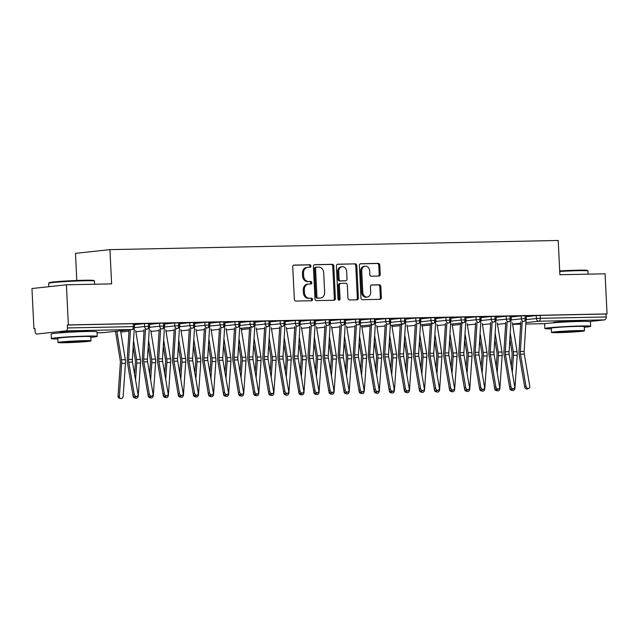 <?xml version="1.0" encoding="UTF-8"?>
<svg xmlns="http://www.w3.org/2000/svg" width="639" height="639" viewBox="0 0 639 639"><rect width="100%" height="100%" fill="white"/><g stroke="black" fill="none" stroke-linecap="round" stroke-linejoin="round"><path stroke-width="0.96" d="M310.961 266.008A1.262 1.03 83.8 0 0 309.867 264.77L294.148 265.089A1.805 1.478 83.8 0 0 292.758 266.918L294.339 299.284A1.805 1.478 83.8 0 0 295.913 301.049L311.624 300.729A1.262 1.03 83.8 0 0 311.505 298.213L309.468 298.253A5.767 4.729 83.8 0 1 304.452 292.598L304.324 289.898A5.767 4.729 83.8 0 1 308.437 284.067A5.767 4.729 83.8 0 1 308.773 284.051L310.81 284.012A1.262 1.03 83.8 0 0 310.682 281.487L308.653 281.535A5.767 4.729 83.8 0 1 303.637 275.872L303.501 273.18A5.767 4.729 83.8 0 1 307.615 267.35A5.767 4.729 83.8 0 1 307.958 267.326L309.987 267.286A1.262 1.03 83.8 0 0 310.961 266.008M309.324 267.302A1.262 1.03 83.8 0 0 308.821 264.881L293.692 265.193M310.961 300.745A1.262 1.03 83.8 0 0 310.458 298.325L309.468 298.253M310.147 284.02A1.262 1.03 83.8 0 0 309.635 281.607L308.653 281.535M553.789 322.759A14.314 0.583 -2.8 0 1 553.198 322.615A14.314 0.583 -2.8 0 1 560.85 321.721A14.314 0.583 -2.8 0 1 575.643 321.042A14.314 0.583 -2.8 0 1 581.802 321.217A14.314 0.583 -2.8 0 1 581.226 321.417M60.306 332.831A14.314 0.583 -2.8 0 1 59.723 332.695A14.314 0.583 -2.8 0 1 67.375 331.801A14.314 0.583 -2.8 0 1 82.159 331.114A14.314 0.583 -2.8 0 1 88.318 331.298A14.314 0.583 -2.8 0 1 87.743 331.489M378.855 276.048A1.805 1.478 83.8 0 0 380.245 274.219L379.798 265.145A1.805 1.478 83.8 0 0 378.232 263.372L360.779 263.731A1.805 1.478 83.8 0 0 359.39 265.56L360.971 297.918A1.805 1.478 83.8 0 0 362.537 299.691L379.989 299.332A1.805 1.478 83.8 0 0 381.387 297.502L380.844 286.536A1.805 1.478 83.8 0 0 379.278 284.77L371.81 284.922A1.805 1.478 83.8 0 0 370.42 286.751L370.684 292.191A4.816 3.954 83.8 0 1 367.249 297.063A4.816 3.954 83.8 0 1 362.776 292.35L361.73 271.048A4.816 3.954 83.8 0 1 365.173 266.175A4.816 3.954 83.8 0 1 369.646 270.888L369.821 274.435A1.805 1.478 83.8 0 0 371.387 276.2L378.855 276.048M102.528 332.695A2.756 1.574 -91.2 0 0 102.607 332.695L97.024 332.807L102.687 332.687L131.914 329.532L66.033 330.874L36.798 334.037A2.756 1.574 -91.2 0 1 36.719 334.037A2.756 1.574 -91.2 0 1 35.097 331.457L34.953 328.526L33.915 328.638L31.95 288.524L66.4 284.802L68.365 324.916L67.319 325.027L67.462 327.959L133.351 326.617L133.208 323.685L67.319 325.027M66.4 284.802L111.609 283.884L109.932 249.633L558.206 240.48L559.884 274.73L605.085 273.804L607.05 313.917L68.365 324.916M333.806 266.08A1.805 1.478 83.8 0 0 332.24 264.314L314.787 264.674A1.805 1.478 83.8 0 0 313.39 266.495L314.971 298.86A1.805 1.478 83.8 0 0 316.545 300.626L333.997 300.274A1.805 1.478 83.8 0 0 335.387 298.445L333.806 266.08L332.759 266.191A1.805 1.478 83.8 0 0 331.194 264.426L314.324 264.77M337.783 264.203L355.236 263.843A1.805 1.478 83.8 0 1 356.802 265.616L358.383 297.974A1.805 1.478 83.8 0 1 356.993 299.803L349.525 299.955A1.805 1.478 83.8 0 1 347.959 298.189L347.312 285.066A1.805 1.478 83.8 0 0 345.747 283.293L340.795 283.397A1.805 1.478 83.8 0 0 339.405 285.226L340.068 298.884A1.262 1.03 83.8 0 1 337.999 298.932L336.394 266.032A1.805 1.478 83.8 0 1 337.783 264.203L337.576 264.226M109.932 249.633L75.482 253.348L76.808 280.473M66.033 330.874A2.756 1.574 -91.2 0 0 67.462 327.959M607.05 313.917L606.004 314.029L606.147 316.96A2.756 1.574 88.8 0 1 604.718 319.875L589.645 321.505M34.961 328.614L33.915 328.638M134.47 324.492L135.436 324.356M135.444 324.476L134.462 324.38A5.503 3.139 88.8 0 1 134.47 325.299M606.004 314.029L540.123 315.378L540.267 318.31L606.147 316.96M526.177 319.628L536.441 318.526L536.297 315.594L526.248 316.68M536.297 315.594L540.123 315.378M133.208 323.685L134.39 323.717L134.533 326.649L133.351 326.617A2.756 1.574 -91.2 0 1 131.914 329.532A2.756 2.26 83.8 0 0 132.081 329.524A2.756 2.756 0 0 0 134.533 326.649M511.104 319.939L521.368 318.829L521.224 315.898L526.161 315.722L526.304 318.653L525.194 318.613A2.756 1.574 88.8 0 1 523.764 321.529L523.852 321.521C525.881 320.538 526.704 319.58 526.304 318.653M521.224 315.898L511.176 316.984M526.24 316.497L528.573 316.329L526.24 316.377A5.503 3.139 88.8 0 1 526.24 317.287M496.04 320.243L506.304 319.141L506.16 316.209L511.096 316.025L511.24 318.957L510.13 318.925A2.756 1.574 88.8 0 1 508.7 321.84L508.78 321.832C510.817 320.85 511.631 319.891 511.24 318.957M506.16 316.209L496.112 317.295M511.176 316.808L513.5 316.64L511.168 316.688A5.503 3.139 88.8 0 1 511.168 317.599M480.967 320.554L491.231 319.444L491.087 316.513L496.024 316.337L496.168 319.268L495.057 319.228A2.756 1.574 88.8 0 1 493.627 322.144L493.715 322.136C495.744 321.153 496.567 320.203 496.168 319.268M491.087 316.513L481.039 317.599M496.104 317.112L498.436 316.944L496.104 316.992A5.503 3.139 88.8 0 1 496.104 317.902M465.903 320.858L476.167 319.756L476.023 316.824L480.959 316.64L481.103 319.572L479.993 319.54A2.756 1.574 88.8 0 1 478.563 322.455L478.643 322.447C480.68 321.465 481.494 320.506 481.103 319.572M476.023 316.824L465.975 317.91M481.039 317.423L483.372 317.256L481.031 317.303A5.503 3.139 88.8 0 1 481.031 318.214M450.838 321.169L461.094 320.059L460.951 317.128L465.887 316.952L466.031 319.883L464.92 319.843A2.756 1.574 88.8 0 1 463.491 322.759L450.567 324.157L463.579 322.759C465.607 321.768 466.43 320.818 466.031 319.883M460.951 317.128L450.902 318.214M465.967 317.727L468.299 317.559L465.967 317.607A5.503 3.139 88.8 0 1 465.967 318.518M435.766 321.481L446.03 320.371L445.886 317.439L450.822 317.256L450.966 320.187L449.856 320.155A2.756 1.574 88.8 0 1 448.426 323.07L448.506 323.062C450.543 322.08 451.358 321.121 450.966 320.187M445.886 317.439L435.838 318.526M450.902 318.038L453.235 317.871L450.894 317.918A5.503 3.139 88.8 0 1 450.894 318.829M420.702 321.784L430.958 320.674L430.814 317.743L435.75 317.567L435.894 320.498L434.784 320.458A2.756 1.574 88.8 0 1 433.354 323.374L420.43 324.772L433.442 323.374C435.471 322.383 436.293 321.433 435.894 320.498M430.814 317.743L420.774 318.829M435.83 318.342L438.162 318.174L435.83 318.222A5.503 3.139 88.8 0 1 435.83 319.133M405.629 322.096L415.893 320.986L415.749 318.054L420.686 317.871L420.829 320.802L419.719 320.77A2.756 1.574 88.8 0 1 418.289 323.685L418.369 323.677C420.406 322.695 421.221 321.736 420.829 320.802M415.749 318.054L405.701 319.141M420.766 318.653L423.098 318.486L420.758 318.534A5.503 3.139 88.8 0 1 420.758 319.444M390.565 322.399L400.821 321.289L400.685 318.358L405.613 318.182L405.757 321.113L404.647 321.074A2.756 1.574 88.8 0 1 403.217 323.989L390.301 325.387L403.305 323.989C405.334 322.999 406.156 322.048 405.757 321.113M400.685 318.358L390.637 319.444M405.693 318.957L408.025 318.789L405.693 318.837A5.503 3.139 88.8 0 1 405.693 319.748M375.492 322.711L385.756 321.601L385.613 318.669L390.549 318.486L390.693 321.417L389.582 321.385A2.756 1.574 88.8 0 1 388.153 324.3L388.24 324.292C390.269 323.31 391.084 322.352 390.693 321.417M385.613 318.669L375.564 319.756M390.629 319.268L392.961 319.101L390.621 319.149A5.503 3.139 88.8 0 1 390.629 320.059M360.428 323.014L370.692 321.904L370.548 318.973L375.476 318.797L375.62 321.729L374.518 321.689A2.756 1.574 88.8 0 1 373.08 324.604L360.164 326.002L373.168 324.604C375.197 323.622 376.02 322.663 375.62 321.729M370.548 318.973L360.5 320.059M375.564 319.572L377.889 319.404L375.556 319.452A5.503 3.139 88.8 0 1 375.556 320.363M345.356 323.326L355.619 322.216L355.476 319.284L360.412 319.101L360.556 322.032L359.445 322A2.756 1.574 88.8 0 1 358.016 324.916L358.104 324.908C360.132 323.925 360.947 322.967 360.556 322.032M355.476 319.284L345.427 320.371M360.492 319.883L362.824 319.716L360.484 319.764A5.503 3.139 88.8 0 1 360.492 320.674M330.291 323.63L340.555 322.519L340.411 319.588L345.348 319.412L345.491 322.344L344.381 322.304A2.756 1.574 88.8 0 1 342.943 325.227L343.031 325.219C345.068 324.237 345.883 323.278 345.491 322.344M340.411 319.588L330.363 320.674M345.427 320.187L347.752 320.019L345.419 320.067A5.503 3.139 88.8 0 1 345.419 320.978M315.219 323.941L325.483 322.831L325.339 319.899L330.275 319.724L330.419 322.647L329.309 322.615A2.756 1.574 88.8 0 1 327.879 325.531L327.967 325.523C329.996 324.54 330.81 323.582 330.419 322.647M325.339 319.899L315.291 320.986M330.355 320.498L332.687 320.331L330.355 320.379A5.503 3.139 88.8 0 1 330.355 321.289M300.154 324.245L310.418 323.134L310.274 320.203L315.211 320.027L315.354 322.959L314.244 322.919A2.756 1.574 88.8 0 1 312.806 325.842L312.894 325.834C314.931 324.852 315.746 323.893 315.354 322.959M310.274 320.203L300.226 321.289M315.291 320.802L317.615 320.634L315.283 320.682A5.503 3.139 88.8 0 1 315.283 321.593M285.082 324.556L295.346 323.446L295.202 320.514L300.138 320.339L300.282 323.262L299.172 323.23A2.756 1.574 88.8 0 1 297.742 326.146L297.83 326.138C299.859 325.155 300.681 324.197 300.282 323.262M295.202 320.514L285.154 321.601M300.218 321.113L302.551 320.946L300.218 320.994A5.503 3.139 88.8 0 1 300.218 321.904M270.017 324.86L280.281 323.749L280.138 320.818L285.074 320.642L285.218 323.574L284.107 323.534A2.756 1.574 88.8 0 1 282.678 326.457L282.757 326.449C284.794 325.467 285.609 324.508 285.218 323.574M280.138 320.818L270.089 321.904M285.154 321.417L287.486 321.249L285.146 321.297A5.503 3.139 88.8 0 1 285.146 322.208M254.945 325.171L265.209 324.061L265.065 321.129L270.001 320.954L270.145 323.877L269.035 323.845A2.756 1.574 88.8 0 1 267.605 326.761L267.693 326.753C269.722 325.77 270.545 324.812 270.145 323.877M265.065 321.129L255.017 322.216M270.081 321.729L272.414 321.561L270.081 321.609A5.503 3.139 88.8 0 1 270.081 322.519M239.881 325.475L250.145 324.364L250.001 321.441L254.937 321.257L255.081 324.189L253.971 324.149A2.756 1.574 88.8 0 1 252.541 327.072L239.617 328.462M250.001 321.441L239.952 322.519M255.017 322.032L257.349 321.864L255.009 321.912A5.503 3.139 88.8 0 1 255.009 322.823M224.816 325.786L235.072 324.676L234.928 321.744L239.865 321.569L240.008 324.492L238.898 324.46A2.756 1.574 88.8 0 1 237.468 327.376L237.556 327.368C239.585 326.385 240.408 325.427 240.008 324.492M234.928 321.744L224.888 322.831M239.944 322.344L242.277 322.176L239.944 322.224A5.503 3.139 88.8 0 1 239.944 323.134M209.744 326.09L220.008 324.979L219.864 322.056L224.8 321.872L224.944 324.804L223.834 324.764A2.756 1.574 88.8 0 1 222.404 327.687L222.484 327.679C224.521 326.697 225.335 325.738 224.944 324.804M219.864 322.056L209.816 323.134M224.88 322.647L227.212 322.479L224.872 322.527A5.503 3.139 88.8 0 1 224.872 323.438M194.679 326.401L204.935 325.291L204.792 322.36L209.728 322.184L209.872 325.115L208.761 325.075A2.756 1.574 88.8 0 1 207.332 327.991L207.419 327.983C209.448 327 210.271 326.042 209.872 325.115M204.792 322.36L194.751 323.446M209.808 322.959L212.14 322.791L209.808 322.839A5.503 3.139 88.8 0 1 209.808 323.749M179.607 326.705L189.871 325.594L189.727 322.671L194.663 322.487L194.807 325.419L193.697 325.387A2.756 1.574 88.8 0 1 192.267 328.302L192.355 328.294C194.384 327.312 195.199 326.353 194.807 325.419M189.727 322.671L179.679 323.749M194.743 323.262L197.076 323.094L194.735 323.142A5.503 3.139 88.8 0 1 194.743 324.053M164.542 327.016L174.798 325.906L174.663 322.975L179.591 322.799L179.735 325.73L178.632 325.69A2.756 1.574 88.8 0 1 177.195 328.606L177.283 328.598C179.311 327.615 180.134 326.657 179.735 325.73M174.663 322.975L164.614 324.061M179.671 323.574L182.003 323.406L179.671 323.454A5.503 3.139 88.8 0 1 179.671 324.364M149.47 327.32L159.734 326.209L159.59 323.286L164.527 323.102L164.67 326.034L163.56 326.002A2.756 1.574 88.8 0 1 162.13 328.917L162.218 328.909C164.247 327.927 165.062 326.968 164.67 326.034M159.59 323.286L149.542 324.364M164.606 323.877L166.939 323.717L164.598 323.757A5.503 3.139 88.8 0 1 164.606 324.668M134.406 327.631L144.67 326.521L144.526 323.59L149.462 323.414L149.598 326.345L148.496 326.305A2.756 1.574 88.8 0 1 147.058 329.221L147.146 329.213C149.175 328.23 149.997 327.272 149.598 326.345M144.526 323.59L134.478 324.676M149.542 324.189L151.866 324.021L149.534 324.069A5.503 3.139 88.8 0 1 149.534 324.979M128.966 331.178L120.803 332.056L128.966 331.178M148.352 323.374L148.496 326.305L144.67 326.521A2.756 2.26 83.8 0 0 147.058 329.221A2.756 2.26 83.8 0 0 147.146 329.213M144.039 330.866L135.875 331.753L144.039 330.874M163.416 323.07L163.56 326.002L159.734 326.209A2.756 2.26 83.8 0 0 162.13 328.917A2.756 2.26 83.8 0 0 162.218 328.909M159.103 330.563L150.94 331.441L159.103 330.563M178.489 322.759L178.632 325.69L174.798 325.906A2.756 2.26 83.8 0 0 177.195 328.606A2.756 2.26 83.8 0 0 177.283 328.598M174.175 330.251L166.012 331.138L174.175 330.259M193.553 322.455L193.697 325.387L189.871 325.594A2.756 2.26 83.8 0 0 192.267 328.302A2.756 2.26 83.8 0 0 192.355 328.294M189.24 329.948L181.077 330.826L189.24 329.948M208.626 322.144L208.761 325.075L204.935 325.291A2.756 2.26 83.8 0 0 207.332 327.991A2.756 2.26 83.8 0 0 207.419 327.983M204.312 329.636L196.149 330.523L204.312 329.644M223.69 321.84L223.834 324.764L220.008 324.979A2.756 2.26 83.8 0 0 222.404 327.687A2.756 2.26 83.8 0 0 222.484 327.679M219.377 329.333L211.213 330.211L219.377 329.333M238.754 321.529L238.898 324.46L235.072 324.676A2.756 2.26 83.8 0 0 237.468 327.376A2.756 2.26 83.8 0 0 237.556 327.368M234.449 329.021L226.278 329.908L234.449 329.021M253.827 321.225L253.971 324.149L250.145 324.364A2.756 2.26 83.8 0 0 252.541 327.072A2.756 2.26 83.8 0 0 252.621 327.064L239.617 328.47M249.514 328.718L241.35 329.596L249.514 328.718M268.891 320.914L269.035 323.845L265.209 324.061A2.756 2.26 83.8 0 0 267.605 326.761A2.756 2.26 83.8 0 0 267.693 326.753M264.586 328.406L256.415 329.293L264.586 328.406M283.964 320.61L284.107 323.534L280.281 323.749A2.756 2.26 83.8 0 0 282.678 326.457A2.756 2.26 83.8 0 0 282.757 326.449M279.65 328.103L271.487 328.981L279.65 328.103M299.028 320.299L299.172 323.23L295.346 323.446A2.756 2.26 83.8 0 0 297.742 326.146A2.756 2.26 83.8 0 0 297.83 326.138M294.715 327.791L286.552 328.678L294.715 327.791M314.1 319.995L314.244 322.919L310.418 323.134A2.756 2.26 83.8 0 0 312.806 325.842A2.756 2.26 83.8 0 0 312.894 325.834M309.787 327.488L301.624 328.366L309.787 327.488M329.165 319.684L329.309 322.615L325.483 322.831A2.756 2.26 83.8 0 0 327.879 325.531A2.756 2.26 83.8 0 0 327.967 325.523M324.852 327.176L316.688 328.063L324.852 327.176M344.237 319.372L344.381 322.304L340.555 322.519A2.756 2.26 83.8 0 0 342.943 325.227A2.756 2.26 83.8 0 0 343.031 325.219M339.924 326.872L331.761 327.751L339.924 326.872M359.302 319.069L359.445 322L355.619 322.216A2.756 2.26 83.8 0 0 358.016 324.916A2.756 2.26 83.8 0 0 358.104 324.908M354.988 326.561L346.825 327.448L354.988 326.561M374.374 318.757L374.518 321.689L370.692 321.904A2.756 2.26 83.8 0 0 373.08 324.604A2.756 2.26 83.8 0 0 373.168 324.604M370.061 326.257L361.898 327.136L370.061 326.257M389.439 318.454L389.582 321.385L385.756 321.601A2.756 2.26 83.8 0 0 388.153 324.3A2.756 2.26 83.8 0 0 388.24 324.292M385.125 325.946L376.962 326.833L385.125 325.946M404.511 318.142L404.647 321.074L400.821 321.289A2.756 2.26 83.8 0 0 403.217 323.989A2.756 2.26 83.8 0 0 403.305 323.989M400.198 325.642L392.034 326.521L400.198 325.642M419.575 317.839L419.719 320.77L415.893 320.986A2.756 2.26 83.8 0 0 418.289 323.685A2.756 2.26 83.8 0 0 418.369 323.677M415.262 325.331L407.099 326.209L415.262 325.331M434.64 317.527L434.784 320.458L430.958 320.674A2.756 2.26 83.8 0 0 433.354 323.374A2.756 2.26 83.8 0 0 433.442 323.374M430.335 325.027L422.171 325.906L430.335 325.027M449.712 317.224L449.856 320.155L446.03 320.371A2.756 2.26 83.8 0 0 448.426 323.07A2.756 2.26 83.8 0 0 448.506 323.062M445.399 324.716L437.236 325.594L445.399 324.716M464.777 316.912L464.92 319.843L461.094 320.059A2.756 2.26 83.8 0 0 463.491 322.759A2.756 2.26 83.8 0 0 463.579 322.759M460.471 324.412L452.3 325.291L460.471 324.412M479.849 316.609L479.993 319.54L476.167 319.756A2.756 2.26 83.8 0 0 478.563 322.455A2.756 2.26 83.8 0 0 478.643 322.447M475.536 324.101L467.373 324.979L475.536 324.101M494.913 316.297L495.057 319.228L491.231 319.444A2.756 2.26 83.8 0 0 493.627 322.144A2.756 2.26 83.8 0 0 493.715 322.136M490.608 323.797L482.437 324.676L490.6 323.797M509.986 315.993L510.13 318.925L506.304 319.141A2.756 2.26 83.8 0 0 508.7 321.84A2.756 2.26 83.8 0 0 508.78 321.832M505.673 323.486L497.509 324.364L505.673 323.486M525.05 315.682L525.194 318.613L521.368 318.829A2.756 2.26 83.8 0 0 523.764 321.529A2.756 2.26 83.8 0 0 523.852 321.521M307.615 267.35L306.576 267.461A5.767 4.729 83.8 0 0 302.463 273.292L303.501 273.18M307.607 281.647A5.767 4.729 83.8 0 1 302.59 275.992L302.463 273.292M308.437 284.067L307.391 284.187A5.767 4.729 83.8 0 0 303.277 290.01L304.324 289.898M308.421 298.365A5.767 4.729 83.8 0 1 303.405 292.71L303.277 290.01M333.414 300.282A1.805 1.478 83.8 0 0 334.341 298.557L332.759 266.191M316.537 267.158A1.262 1.03 83.8 0 0 315.562 268.436L316.952 296.839A1.262 1.03 83.8 0 0 318.046 298.078L320.187 298.038A5.767 4.729 83.8 0 0 320.53 298.014A5.767 4.729 83.8 0 0 324.644 292.183L323.693 272.765A5.767 4.729 83.8 0 0 318.677 267.11L316.537 267.158M316.385 267.174L315.49 267.27A1.262 1.03 83.8 0 0 314.516 268.548L315.562 268.436M320.53 298.014L319.484 298.125A5.767 4.729 83.8 0 1 319.149 298.149L317 298.189A1.262 1.03 83.8 0 1 315.906 296.951L314.516 268.548M337.32 264.298L355.236 263.843M356.41 299.811A1.805 1.478 83.8 0 0 357.345 298.086L355.755 265.728A1.805 1.478 83.8 0 0 354.19 263.955M340.587 283.42L339.748 283.508A1.805 1.478 83.8 0 0 338.358 285.337L339.029 299.004L340.068 298.884M338.63 300.042A1.262 1.03 83.8 0 0 339.029 299.004M346.65 271.447A4.816 3.954 83.8 0 0 342.177 266.735A4.816 3.954 83.8 0 0 338.734 271.607L339.101 279.107A1.805 1.478 83.8 0 0 340.675 280.88L345.627 280.777A1.805 1.478 83.8 0 0 347.017 278.947L346.65 271.447M342.177 266.735L341.13 266.846A4.816 3.954 83.8 0 0 337.696 271.719L338.734 271.607M344.788 280.864A1.805 1.478 83.8 0 1 344.581 280.888L339.628 280.992A1.805 1.478 83.8 0 1 338.063 279.227L337.696 271.719M365.173 266.175L364.126 266.287A4.816 3.954 83.8 0 0 360.684 271.16L361.73 271.048M367.249 297.063L366.203 297.175A4.816 3.954 83.8 0 1 361.73 292.462L360.684 271.16M379.406 299.348A1.805 1.478 83.8 0 0 380.341 297.614L379.806 286.647A1.805 1.478 83.8 0 0 378.24 284.882L371.347 285.026M378.272 276.064A1.805 1.478 83.8 0 0 379.199 274.339L378.759 265.257A1.805 1.478 83.8 0 0 377.194 263.492L360.324 263.835M120.707 398.52L119.357 398.177A2.292 1.861 -75.7 0 1 118.039 395.996L119.389 396.34A2.292 1.861 104.3 0 0 120.707 398.52A2.292 1.861 104.3 0 0 123.159 396.26L125.452 363.327A9.178 5.24 -91.2 0 0 125.284 359.693L120.595 330.762M115.499 331.314L120.212 360.372A6.789 3.874 88.8 0 1 120.332 363.056L118.039 395.996M119.389 396.34L121.682 363.399A9.178 5.24 -91.2 0 0 121.522 359.773L116.881 331.162M134.214 394.247A2.292 1.821 64.2 0 0 137.089 396.276A2.292 1.821 64.2 0 0 137.976 394.167L132.505 362.073L128.743 362.153L134.214 394.247L132.904 394.878L127.433 362.784A9.178 5.24 88.8 0 1 127.249 359.15L129.054 329.852M137.089 396.276L135.787 396.907A2.292 1.821 -115.8 0 1 132.904 394.878M130.436 329.7L128.599 359.461A6.789 3.874 -91.2 0 0 128.743 362.153M134.31 327.879L132.369 359.39A6.789 3.874 -91.2 0 0 132.505 362.073M134.557 396.955A2.292 1.861 104.3 0 0 135.78 398.217L134.43 397.873A2.292 1.861 -75.7 0 1 133.112 395.685L133.184 395.701M135.78 398.217A2.292 1.861 104.3 0 0 138.232 395.948L140.516 363.016A9.178 5.24 -91.2 0 0 140.356 359.39L135.66 330.459M133.136 346.873L135.276 360.061A6.789 3.874 88.8 0 1 135.396 362.752L134.597 374.318M135.572 380.053L136.746 363.096A9.178 5.24 -91.2 0 0 136.586 359.461L133.527 340.579M149.63 396.643A2.292 1.861 104.3 0 0 150.844 397.905L149.494 397.562A2.292 1.861 -75.7 0 1 148.176 395.373L148.256 395.397M150.844 397.905A2.292 1.861 104.3 0 0 153.296 395.645L155.589 362.712A9.178 5.24 -91.2 0 0 155.421 359.078L150.732 330.147M148.208 346.562L150.349 359.757A6.789 3.874 88.8 0 1 150.469 362.441L149.662 374.007M150.636 379.742L151.818 362.784A9.178 5.24 -91.2 0 0 151.651 359.158L148.591 340.275M164.694 396.34A2.292 1.861 104.3 0 0 165.916 397.602L164.566 397.258A2.292 1.861 -75.7 0 1 163.249 395.07L163.32 395.086M165.916 397.602A2.292 1.861 104.3 0 0 168.369 395.333L170.653 362.401A9.178 5.24 -91.2 0 0 170.493 358.767L165.797 329.844M163.272 346.258L165.413 359.445A6.789 3.874 88.8 0 1 165.533 362.137L164.734 373.695M165.709 379.438L166.883 362.481A9.178 5.24 -91.2 0 0 166.723 358.846L163.664 339.964M179.767 396.028A2.292 1.861 104.3 0 0 180.981 397.29L179.631 396.947A2.292 1.861 -75.7 0 1 178.313 394.758L178.393 394.782M180.981 397.29A2.292 1.861 104.3 0 0 183.433 395.03L185.725 362.097A9.178 5.24 -91.2 0 0 185.558 358.463L180.869 329.532M178.345 345.947L180.478 359.142A6.789 3.874 88.8 0 1 180.605 361.826L179.799 373.392M180.773 379.127L181.955 362.169A9.178 5.24 -91.2 0 0 181.788 358.543L178.728 339.66M149.278 393.936A2.292 1.821 64.2 0 0 152.162 395.964A2.292 1.821 64.2 0 0 153.048 393.864L147.577 361.762L143.807 361.842L149.278 393.936L147.976 394.567L142.505 362.473A9.178 5.24 88.8 0 1 142.313 358.846L144.118 329.54M152.162 395.964L150.86 396.595A2.292 1.821 -115.8 0 1 147.976 394.567M145.5 329.397L143.671 359.158A6.789 3.874 -91.2 0 0 143.807 361.842M149.374 327.575L147.433 359.078A6.789 3.874 -91.2 0 0 147.577 361.762M164.343 393.632A2.292 1.821 64.2 0 0 167.226 395.661A2.292 1.821 64.2 0 0 168.113 393.552L162.641 361.458L158.879 361.538L164.343 393.632L163.041 394.263L157.569 362.169A9.178 5.24 88.8 0 1 157.378 358.535L159.191 329.237M167.226 395.661L165.924 396.292A2.292 1.821 -115.8 0 1 163.041 394.263M160.573 329.085L158.736 358.846A6.789 3.874 -91.2 0 0 158.879 361.538M164.447 327.272L162.506 358.775A6.789 3.874 -91.2 0 0 162.641 361.458M179.415 393.32A2.292 1.821 64.2 0 0 182.299 395.349A2.292 1.821 64.2 0 0 183.185 393.249L177.714 361.147L173.944 361.227L179.415 393.32L178.113 393.951L172.642 361.858A9.178 5.24 88.8 0 1 172.45 358.231L174.255 328.925M182.299 395.349L180.997 395.98A2.292 1.821 -115.8 0 1 178.113 393.951M175.637 328.781L173.8 358.543A6.789 3.874 -91.2 0 0 173.944 361.227M179.511 326.96L177.57 358.463A6.789 3.874 -91.2 0 0 177.714 361.147M194.48 393.017A2.292 1.821 64.2 0 0 197.363 395.046A2.292 1.821 64.2 0 0 198.25 392.937L192.778 360.843L189.016 360.923L194.48 393.017L193.178 393.648L187.706 361.554A9.178 5.24 88.8 0 1 187.515 357.92L189.32 328.622M197.363 395.046L196.061 395.677A2.292 1.821 -115.8 0 1 193.178 393.648M190.71 328.47L188.872 358.231A6.789 3.874 -91.2 0 0 189.016 360.923M194.583 326.657L192.643 358.159A6.789 3.874 -91.2 0 0 192.778 360.843M48.684 283.253L49.203 282.678A22.389 0.919 -2.8 0 1 61.568 281.288A22.389 0.919 -2.8 0 1 84.292 280.249A22.389 0.919 -2.8 0 1 93.901 280.497L94.476 281.016A22.94 0.935 177.2 0 0 84.628 280.761A22.94 0.935 177.2 0 0 61.344 281.831A22.94 0.935 177.2 0 0 48.684 283.253A22.94 0.935 177.2 0 0 48.668 283.293L48.836 286.703M90.818 337.336A22.94 0.935 177.2 0 0 97.2 336.37A22.94 0.935 177.2 0 0 87.335 336.082A22.94 0.935 177.2 0 0 63.636 337.176A22.94 0.935 177.2 0 0 51.376 338.606A22.94 0.935 177.2 0 0 57.822 338.95M97.2 336.37L96.976 331.793A22.94 0.935 177.2 0 0 87.112 331.497A22.94 0.935 177.2 0 0 63.413 332.599A22.94 0.935 177.2 0 0 51.152 334.029L51.376 338.606M57.997 342.512L57.79 338.295A16.518 0.679 -2.8 0 1 66.616 337.264A16.518 0.679 -2.8 0 1 83.685 336.473A16.518 0.679 -2.8 0 1 90.786 336.681L90.994 340.891A16.518 0.679 177.2 0 0 83.893 340.683A16.518 0.679 177.2 0 0 66.823 341.474A16.518 0.679 177.2 0 0 57.997 342.512A16.518 0.679 177.2 0 0 65.098 342.72A16.518 0.679 177.2 0 0 82.159 341.929A16.518 0.679 177.2 0 0 90.994 340.891M68.437 342.352A10.647 0.439 177.2 0 0 79.436 341.849A10.647 0.439 177.2 0 0 85.123 341.178A10.647 0.439 177.2 0 0 80.546 341.05A10.647 0.439 177.2 0 0 69.547 341.553A10.647 0.439 177.2 0 0 63.86 342.224A10.647 0.439 177.2 0 0 68.437 342.352M94.652 284.227L94.492 281.056A22.94 0.935 177.2 0 0 94.476 281.016M559.7 270.92A22.389 0.919 -2.8 0 1 577.776 270.177A22.389 0.919 -2.8 0 1 587.377 270.417L587.96 270.944A22.94 0.935 177.2 0 0 578.111 270.688A22.94 0.935 177.2 0 0 559.724 271.447M584.302 327.256A22.94 0.935 177.2 0 0 590.684 326.289A22.94 0.935 177.2 0 0 580.819 326.002A22.94 0.935 177.2 0 0 557.12 327.104A22.94 0.935 177.2 0 0 544.851 328.534A22.94 0.935 177.2 0 0 551.305 328.869M590.684 326.289L590.46 321.713A22.94 0.935 177.2 0 0 580.595 321.425A22.94 0.935 177.2 0 0 556.896 322.519A22.94 0.935 177.2 0 0 544.628 323.957L544.851 328.534M551.473 332.432L551.273 328.222A16.518 0.679 -2.8 0 1 560.099 327.192A16.518 0.679 -2.8 0 1 577.161 326.401A16.518 0.679 -2.8 0 1 584.27 326.609L584.469 330.818A16.518 0.679 177.2 0 0 577.368 330.611A16.518 0.679 177.2 0 0 560.307 331.401A16.518 0.679 177.2 0 0 551.473 332.432A16.518 0.679 177.2 0 0 558.582 332.639A16.518 0.679 177.2 0 0 575.643 331.849A16.518 0.679 177.2 0 0 584.469 330.818M561.921 332.28A10.647 0.439 177.2 0 0 572.919 331.769A10.647 0.439 177.2 0 0 578.607 331.106A10.647 0.439 177.2 0 0 574.03 330.97A10.647 0.439 177.2 0 0 563.031 331.481A10.647 0.439 177.2 0 0 557.344 332.144A10.647 0.439 177.2 0 0 561.921 332.28M588.136 274.155L587.976 270.976A22.94 0.935 177.2 0 0 587.96 270.944M194.831 395.725A2.292 1.861 104.3 0 0 196.053 396.987L194.695 396.635A2.292 1.861 -75.7 0 1 193.385 394.455L193.457 394.471M196.053 396.987A2.292 1.861 104.3 0 0 198.497 394.718L200.79 361.786A9.178 5.24 -91.2 0 0 200.622 358.152L195.933 329.229M193.409 345.643L195.55 358.83A6.789 3.874 88.8 0 1 195.67 361.522L194.863 373.08M195.846 378.823L197.02 361.866A9.178 5.24 -91.2 0 0 196.86 358.231L193.801 339.349M209.552 392.705A2.292 1.821 64.2 0 0 212.436 394.734A2.292 1.821 64.2 0 0 213.314 392.634L207.851 360.532L204.081 360.612L209.552 392.705L208.25 393.336L202.779 361.243A9.178 5.24 88.8 0 1 202.587 357.616L204.392 328.31M212.436 394.734L211.126 395.365A2.292 1.821 -115.8 0 1 208.25 393.336M205.774 328.158L203.937 357.928A6.789 3.874 -91.2 0 0 204.081 360.612M209.648 326.345L207.707 357.848A6.789 3.874 -91.2 0 0 207.851 360.532M209.904 395.413A2.292 1.861 104.3 0 0 211.118 396.675L209.768 396.332A2.292 1.861 -75.7 0 1 208.45 394.143L208.522 394.167M211.118 396.675A2.292 1.861 104.3 0 0 213.57 394.415L215.854 361.482A9.178 5.24 -91.2 0 0 215.694 357.848L211.006 328.917M208.482 345.332L210.614 358.527A6.789 3.874 88.8 0 1 210.742 361.211L209.935 372.777M210.91 378.512L212.092 361.554A9.178 5.24 -91.2 0 0 211.924 357.928L208.865 339.045M224.968 395.11A2.292 1.861 104.3 0 0 226.19 396.372L224.832 396.02A2.292 1.861 -75.7 0 1 223.514 393.84L223.594 393.856M226.19 396.372A2.292 1.861 104.3 0 0 228.634 394.103L230.927 361.171A9.178 5.24 -91.2 0 0 230.759 357.536L226.07 328.606M223.546 345.028L225.687 358.215A6.789 3.874 88.8 0 1 225.807 360.907L225 372.465M225.982 378.208L227.157 361.251A9.178 5.24 -91.2 0 0 226.997 357.616L223.938 338.734M240.04 394.798A2.292 1.861 104.3 0 0 241.254 396.06L239.905 395.717A2.292 1.861 -75.7 0 1 238.587 393.528L238.659 393.552M241.254 396.06A2.292 1.861 104.3 0 0 243.707 393.8L245.991 360.867A9.178 5.24 -91.2 0 0 245.831 357.233L241.143 328.302M238.619 344.717L240.751 357.912A6.789 3.874 88.8 0 1 240.871 360.596L240.072 372.162M241.047 377.897L242.229 360.939A9.178 5.24 -91.2 0 0 242.061 357.313L239.002 338.43M255.105 394.495A2.292 1.861 104.3 0 0 256.327 395.757L254.969 395.405A2.292 1.861 -75.7 0 1 253.651 393.225L253.731 393.241M256.327 395.757A2.292 1.861 104.3 0 0 258.771 393.488L261.063 360.556A9.178 5.24 -91.2 0 0 260.896 356.921L256.207 327.991M253.683 344.413L255.824 357.6A6.789 3.874 88.8 0 1 255.943 360.292L255.137 371.85M256.119 377.593L257.293 360.636A9.178 5.24 -91.2 0 0 257.134 357.001L254.066 338.119M224.616 392.402A2.292 1.821 64.2 0 0 227.5 394.431A2.292 1.821 64.2 0 0 228.387 392.322L222.915 360.228L219.153 360.3L224.616 392.402L223.315 393.033L217.843 360.939A9.178 5.24 88.8 0 1 217.651 357.305L219.457 328.007M227.5 394.431L226.198 395.062A2.292 1.821 -115.8 0 1 223.315 393.033M220.846 327.855L219.009 357.616A6.789 3.874 -91.2 0 0 219.153 360.3M224.72 326.042L222.771 357.544A6.789 3.874 -91.2 0 0 222.915 360.228M239.689 392.09A2.292 1.821 64.2 0 0 242.572 394.119A2.292 1.821 64.2 0 0 243.451 392.019L237.988 359.917L234.217 359.997L239.689 392.09L238.379 392.721L232.916 360.628A9.178 5.24 88.8 0 1 232.724 357.001L234.529 327.695M242.572 394.119L241.262 394.75A2.292 1.821 -115.8 0 1 238.379 392.721M235.911 327.543L234.074 357.313A6.789 3.874 -91.2 0 0 234.217 359.997M239.785 325.73L237.844 357.233A6.789 3.874 -91.2 0 0 237.988 359.917M254.753 391.787A2.292 1.821 64.2 0 0 257.637 393.808A2.292 1.821 64.2 0 0 258.523 391.707L253.052 359.613L249.29 359.685L254.753 391.787L253.451 392.418L247.98 360.316A9.178 5.24 88.8 0 1 247.788 356.69L249.593 327.392M257.637 393.808L256.335 394.447A2.292 1.821 -115.8 0 1 253.451 392.418M250.975 327.24L249.146 357.001A6.789 3.874 -91.2 0 0 249.29 359.685M254.849 325.419L252.908 356.929A6.789 3.874 -91.2 0 0 253.052 359.613M269.826 391.475A2.292 1.821 64.2 0 0 272.709 393.504A2.292 1.821 64.2 0 0 273.588 391.403L268.124 359.302L264.354 359.382L269.826 391.475L268.516 392.106L263.052 360.013A9.178 5.24 88.8 0 1 262.861 356.386L264.666 327.08M272.709 393.504L271.399 394.135A2.292 1.821 -115.8 0 1 268.516 392.106M266.048 326.928L264.211 356.698A6.789 3.874 -91.2 0 0 264.354 359.382M269.922 325.115L267.981 356.618A6.789 3.874 -91.2 0 0 268.124 359.302M270.177 394.183A2.292 1.861 104.3 0 0 271.391 395.445L270.041 395.102A2.292 1.861 -75.7 0 1 268.723 392.913L268.795 392.937M271.391 395.445A2.292 1.861 104.3 0 0 273.843 393.185L276.128 360.252A9.178 5.24 -91.2 0 0 275.968 356.618L271.279 327.687M268.747 344.101L270.888 357.297A6.789 3.874 88.8 0 1 271.008 359.981L270.209 371.547M271.184 377.282L272.366 360.324A9.178 5.24 -91.2 0 0 272.198 356.698L269.139 337.815M285.242 393.88A2.292 1.861 104.3 0 0 286.464 395.134L285.106 394.79A2.292 1.861 -75.7 0 1 283.788 392.61L283.868 392.626M286.464 395.134A2.292 1.861 104.3 0 0 288.908 392.873L291.2 359.941A9.178 5.24 -91.2 0 0 291.033 356.306L286.344 327.376M283.82 343.798L285.96 356.985A6.789 3.874 88.8 0 1 286.08 359.677L285.274 371.235M286.256 376.978L287.43 360.021A9.178 5.24 -91.2 0 0 287.27 356.386L284.203 337.504M300.314 393.568A2.292 1.861 104.3 0 0 301.528 394.83L300.178 394.487A2.292 1.861 -75.7 0 1 298.86 392.298L298.932 392.322M301.528 394.83A2.292 1.861 104.3 0 0 303.98 392.57L306.265 359.637A9.178 5.24 -91.2 0 0 306.105 356.003L301.408 327.072M298.884 343.486L301.025 356.682A6.789 3.874 88.8 0 1 301.145 359.366L300.346 370.932M301.32 376.667L302.503 359.709A9.178 5.24 -91.2 0 0 302.335 356.075L299.276 337.2M315.378 393.265A2.292 1.861 104.3 0 0 316.593 394.519L315.243 394.175A2.292 1.861 -75.7 0 1 313.925 391.995L314.005 392.011M316.593 394.519A2.292 1.861 104.3 0 0 319.045 392.258L321.337 359.326A9.178 5.24 -91.2 0 0 321.169 355.691L316.481 326.761M313.957 343.183L316.097 356.37A6.789 3.874 88.8 0 1 316.217 359.062L315.41 370.62M316.393 376.363L317.567 359.406A9.178 5.24 -91.2 0 0 317.407 355.771L314.34 336.889M330.451 392.953A2.292 1.861 104.3 0 0 331.665 394.215L330.315 393.872A2.292 1.861 -75.7 0 1 328.997 391.683L329.069 391.707M331.665 394.215A2.292 1.861 104.3 0 0 334.117 391.955L336.402 359.022A9.178 5.24 -91.2 0 0 336.242 355.388L331.545 326.457M329.021 342.871L331.162 356.067A6.789 3.874 88.8 0 1 331.282 358.751L330.483 370.316M331.457 376.051L332.639 359.094A9.178 5.24 -91.2 0 0 332.472 355.46L329.412 336.585M284.89 391.172A2.292 1.821 64.2 0 0 287.774 393.193A2.292 1.821 64.2 0 0 288.66 391.092L283.189 358.998L279.419 359.07L284.89 391.172L283.588 391.803L278.117 359.701A9.178 5.24 88.8 0 1 277.925 356.075L279.73 326.777M287.774 393.193L286.472 393.824A2.292 1.821 -115.8 0 1 283.588 391.803M281.112 326.625L279.283 356.386A6.789 3.874 -91.2 0 0 279.419 359.07M284.986 324.804L283.045 356.314A6.789 3.874 -91.2 0 0 283.189 358.998M299.963 390.86A2.292 1.821 64.2 0 0 302.846 392.889A2.292 1.821 64.2 0 0 303.725 390.788L298.261 358.687L294.491 358.767L299.963 390.86L298.653 391.491L293.189 359.398A9.178 5.24 88.8 0 1 292.997 355.771L294.803 326.465M302.846 392.889L301.536 393.52A2.292 1.821 -115.8 0 1 298.653 391.491M296.184 326.313L294.347 356.083A6.789 3.874 -91.2 0 0 294.491 358.767M300.058 324.5L298.117 356.003A6.789 3.874 -91.2 0 0 298.261 358.687M315.027 390.557A2.292 1.821 64.2 0 0 317.91 392.578A2.292 1.821 64.2 0 0 318.797 390.477L313.326 358.383L309.556 358.455L315.027 390.557L313.725 391.188L308.254 359.086A9.178 5.24 88.8 0 1 308.062 355.46L309.867 326.162M317.91 392.578L316.609 393.209A2.292 1.821 -115.8 0 1 313.725 391.188M311.249 326.01L309.42 355.771A6.789 3.874 -91.2 0 0 309.556 358.455M315.123 324.189L313.182 355.699A6.789 3.874 -91.2 0 0 313.326 358.383M330.099 390.245A2.292 1.821 64.2 0 0 332.975 392.274A2.292 1.821 64.2 0 0 333.862 390.173L328.39 358.072L324.628 358.152L330.099 390.245L328.789 390.876L323.326 358.783A9.178 5.24 88.8 0 1 323.134 355.156L324.939 325.85M332.975 392.274L331.673 392.905A2.292 1.821 -115.8 0 1 328.789 390.876M326.321 325.698L324.484 355.468A6.789 3.874 -91.2 0 0 324.628 358.152M330.195 323.885L328.254 355.388A6.789 3.874 -91.2 0 0 328.39 358.072M345.164 389.942A2.292 1.821 64.2 0 0 348.047 391.963A2.292 1.821 64.2 0 0 348.934 389.862L343.462 357.768L339.692 357.84L345.164 389.942L343.862 390.573L338.39 358.471A9.178 5.24 88.8 0 1 338.199 354.845L340.004 325.547M348.047 391.963L346.745 392.594A2.292 1.821 -115.8 0 1 343.862 390.573M341.386 325.395L339.557 355.156A6.789 3.874 -91.2 0 0 339.692 357.84M345.26 323.574L343.319 355.084A6.789 3.874 -91.2 0 0 343.462 357.768M345.515 392.65A2.292 1.861 104.3 0 0 346.729 393.904L345.379 393.56A2.292 1.861 -75.7 0 1 344.062 391.38L344.141 391.395M346.729 393.904A2.292 1.861 104.3 0 0 349.182 391.643L351.474 358.711A9.178 5.24 -91.2 0 0 351.306 355.076L346.618 326.146M344.094 342.568L346.234 355.755A6.789 3.874 88.8 0 1 346.354 358.447L345.547 370.005M346.522 375.748L347.704 358.791A9.178 5.24 -91.2 0 0 347.544 355.156L344.477 336.274M360.236 389.63A2.292 1.821 64.2 0 0 363.112 391.659A2.292 1.821 64.2 0 0 363.998 389.558L358.527 357.457L354.765 357.536L360.236 389.63L358.926 390.261L353.455 358.167A9.178 5.24 88.8 0 1 353.263 354.541L355.076 325.235M363.112 391.659L361.81 392.29A2.292 1.821 -115.8 0 1 358.926 390.261M356.458 325.083L354.621 354.853A6.789 3.874 -91.2 0 0 354.765 357.536M360.332 323.27L358.391 354.773A6.789 3.874 -91.2 0 0 358.527 357.457M360.58 392.338A2.292 1.861 104.3 0 0 361.802 393.6L360.452 393.257A2.292 1.861 -75.7 0 1 359.134 391.068L359.206 391.092M361.802 393.6A2.292 1.861 104.3 0 0 364.254 391.34L366.538 358.407A9.178 5.24 -91.2 0 0 366.379 354.773L361.682 325.842M359.158 342.256L361.299 355.452A6.789 3.874 88.8 0 1 361.418 358.136L360.62 369.701M361.594 375.436L362.768 358.479A9.178 5.24 -91.2 0 0 362.609 354.845L359.549 335.97M375.301 389.327A2.292 1.821 64.2 0 0 378.184 391.348A2.292 1.821 64.2 0 0 379.071 389.247L373.599 357.153L369.829 357.225L375.301 389.327L373.999 389.958L368.527 357.856A9.178 5.24 88.8 0 1 368.336 354.23L370.141 324.931M378.184 391.348L376.882 391.979A2.292 1.821 -115.8 0 1 373.999 389.958M371.523 324.78L369.693 354.541A6.789 3.874 -91.2 0 0 369.829 357.225M375.397 322.959L373.456 354.461A6.789 3.874 -91.2 0 0 373.599 357.153M375.652 392.034A2.292 1.861 104.3 0 0 376.866 393.289L375.516 392.945A2.292 1.861 -75.7 0 1 374.198 390.764L374.278 390.78M376.866 393.289A2.292 1.861 104.3 0 0 379.318 391.028L381.611 358.096A9.178 5.24 -91.2 0 0 381.443 354.461L376.754 325.531M374.23 341.945L376.363 355.14A6.789 3.874 88.8 0 1 376.491 357.832L375.684 369.39M376.659 375.133L377.841 358.175A9.178 5.24 -91.2 0 0 377.673 354.541L374.614 335.659M390.365 389.015A2.292 1.821 64.2 0 0 393.249 391.044A2.292 1.821 64.2 0 0 394.135 388.943L388.664 356.842L384.902 356.921L390.365 389.015L389.063 389.646L383.592 357.552A9.178 5.24 88.8 0 1 383.4 353.918L385.205 324.62M393.249 391.044L391.947 391.675A2.292 1.821 -115.8 0 1 389.063 389.646M386.595 324.468L384.758 354.238A6.789 3.874 -91.2 0 0 384.902 356.921M390.469 322.655L388.528 354.158A6.789 3.874 -91.2 0 0 388.664 356.842M390.717 391.723A2.292 1.861 104.3 0 0 391.939 392.985L390.581 392.642A2.292 1.861 -75.7 0 1 389.271 390.453L389.343 390.477M391.939 392.985A2.292 1.861 104.3 0 0 394.383 390.725L396.675 357.792A9.178 5.24 -91.2 0 0 396.515 354.158L391.819 325.227M389.295 341.641L391.435 354.837A6.789 3.874 88.8 0 1 391.555 357.521L390.748 369.086M391.731 374.821L392.905 357.864A9.178 5.24 -91.2 0 0 392.745 354.23L389.686 335.355M405.438 388.712A2.292 1.821 64.2 0 0 408.321 390.733A2.292 1.821 64.2 0 0 409.208 388.632L403.736 356.538L399.966 356.61L405.438 388.712L404.136 389.343L398.664 357.241A9.178 5.24 88.8 0 1 398.472 353.615L400.278 324.316M408.321 390.733L407.011 391.364A2.292 1.821 -115.8 0 1 404.136 389.343M401.659 324.165L399.822 353.926A6.789 3.874 -91.2 0 0 399.966 356.61M405.533 322.344L403.592 353.846A6.789 3.874 -91.2 0 0 403.736 356.538M405.789 391.419A2.292 1.861 104.3 0 0 407.003 392.673L405.653 392.33A2.292 1.861 -75.7 0 1 404.335 390.149L404.407 390.165M407.003 392.673A2.292 1.861 104.3 0 0 409.455 390.413L411.74 357.481A9.178 5.24 -91.2 0 0 411.58 353.846L406.891 324.916M404.367 341.33L406.5 354.525A6.789 3.874 88.8 0 1 406.628 357.217L405.821 368.775M406.795 374.51L407.978 357.56A9.178 5.24 -91.2 0 0 407.81 353.926L404.751 335.044M420.502 388.4A2.292 1.821 64.2 0 0 423.385 390.429A2.292 1.821 64.2 0 0 424.272 388.32L418.801 356.227L415.038 356.306L420.502 388.4L419.2 389.031L413.729 356.937A9.178 5.24 88.8 0 1 413.537 353.303L415.342 324.005M423.385 390.429L422.083 391.06A2.292 1.821 -115.8 0 1 419.2 389.031M416.732 323.853L414.895 353.623A6.789 3.874 -91.2 0 0 415.038 356.306M420.606 322.04L418.665 353.543A6.789 3.874 -91.2 0 0 418.801 356.227M420.853 391.108A2.292 1.861 104.3 0 0 422.075 392.37L420.718 392.026A2.292 1.861 -75.7 0 1 419.4 389.838L419.48 389.862M422.075 392.37A2.292 1.861 104.3 0 0 424.52 390.109L426.812 357.177A9.178 5.24 -91.2 0 0 426.644 353.543L421.956 324.612M419.432 341.026L421.572 354.222A6.789 3.874 88.8 0 1 421.692 356.905L420.885 368.471M421.868 374.206L423.042 357.249A9.178 5.24 -91.2 0 0 422.882 353.615L419.823 334.74M435.574 388.097A2.292 1.821 64.2 0 0 438.458 390.117A2.292 1.821 64.2 0 0 439.336 388.017L433.873 355.923L430.103 355.995L435.574 388.097L434.272 388.728L428.801 356.626A9.178 5.24 88.8 0 1 428.609 353L430.414 323.693M438.458 390.117L437.148 390.748A2.292 1.821 -115.8 0 1 434.272 388.728M431.796 323.55L429.959 353.311A6.789 3.874 -91.2 0 0 430.103 355.995M435.67 321.729L433.729 353.231A6.789 3.874 -91.2 0 0 433.873 355.923M435.926 390.804A2.292 1.861 104.3 0 0 437.14 392.058L435.79 391.715A2.292 1.861 -75.7 0 1 434.472 389.534L434.544 389.55M437.14 392.058A2.292 1.861 104.3 0 0 439.592 389.798L441.876 356.866A9.178 5.24 -91.2 0 0 441.717 353.231L437.028 324.3M434.504 340.715L436.637 353.91A6.789 3.874 88.8 0 1 436.756 356.602L435.958 368.16M436.932 373.895L438.114 356.945A9.178 5.24 -91.2 0 0 437.947 353.311L434.887 334.429M450.639 387.785A2.292 1.821 64.2 0 0 453.522 389.814A2.292 1.821 64.2 0 0 454.409 387.705L448.937 355.611L445.175 355.691L450.639 387.785L449.337 388.416L443.865 356.322A9.178 5.24 88.8 0 1 443.674 352.688L445.479 323.39M453.522 389.814L452.22 390.445A2.292 1.821 -115.8 0 1 449.337 388.416M446.861 323.238L445.032 353.008A6.789 3.874 -91.2 0 0 445.175 355.691M450.743 321.425L448.794 352.928A6.789 3.874 -91.2 0 0 448.937 355.611M450.99 390.493A2.292 1.861 104.3 0 0 452.212 391.755L450.854 391.411A2.292 1.861 -75.7 0 1 449.536 389.223L449.616 389.247M452.212 391.755A2.292 1.861 104.3 0 0 454.656 389.494L456.949 356.554A9.178 5.24 -91.2 0 0 456.781 352.928L452.092 323.997M449.568 340.411L451.709 353.599A6.789 3.874 88.8 0 1 451.829 356.29L451.022 367.856M452.005 373.591L453.179 356.634A9.178 5.24 -91.2 0 0 453.019 353L449.96 334.125M465.711 387.482A2.292 1.821 64.2 0 0 468.595 389.502A2.292 1.821 64.2 0 0 469.473 387.402L464.01 355.308L460.24 355.38L465.711 387.482L464.401 388.113L458.938 356.011A9.178 5.24 88.8 0 1 458.746 352.385L460.551 323.078M468.595 389.502L467.285 390.133A2.292 1.821 -115.8 0 1 464.401 388.113M461.933 322.935L460.096 352.696A6.789 3.874 -91.2 0 0 460.24 355.38M465.807 321.113L463.866 352.616A6.789 3.874 -91.2 0 0 464.01 355.308M466.063 390.181A2.292 1.861 104.3 0 0 467.277 391.443L465.927 391.1A2.292 1.861 -75.7 0 1 464.609 388.919L464.681 388.935M467.277 391.443A2.292 1.861 104.3 0 0 469.729 389.183L472.013 356.25A9.178 5.24 -91.2 0 0 471.854 352.616L467.165 323.685M464.633 340.1L466.774 353.295A6.789 3.874 88.8 0 1 466.893 355.979L466.095 367.545M467.069 373.28L468.251 356.33A9.178 5.24 -91.2 0 0 468.083 352.696L465.024 333.814M480.776 387.17A2.292 1.821 64.2 0 0 483.659 389.199A2.292 1.821 64.2 0 0 484.546 387.09L479.074 354.996L475.312 355.076L480.776 387.17L479.474 387.801L474.002 355.707A9.178 5.24 88.8 0 1 473.811 352.073L475.616 322.775M483.659 389.199L482.357 389.83A2.292 1.821 -115.8 0 1 479.474 387.801M476.998 322.623L475.168 352.393A6.789 3.874 -91.2 0 0 475.312 355.076M480.871 320.81L478.93 352.313A6.789 3.874 -91.2 0 0 479.074 354.996M481.127 389.878A2.292 1.861 104.3 0 0 482.349 391.14L480.991 390.796A2.292 1.861 -75.7 0 1 479.673 388.608L479.753 388.632M482.349 391.14A2.292 1.861 104.3 0 0 484.793 388.879L487.086 355.939A9.178 5.24 -91.2 0 0 486.918 352.313L482.229 323.382M479.705 339.796L481.846 352.984A6.789 3.874 88.8 0 1 481.966 355.675L481.159 367.241M482.141 372.976L483.316 356.019A9.178 5.24 -91.2 0 0 483.156 352.385L480.089 333.51M495.848 386.867A2.292 1.821 64.2 0 0 498.732 388.887A2.292 1.821 64.2 0 0 499.61 386.787L494.147 354.693L490.377 354.765L495.848 386.867L494.538 387.498L489.075 355.396A9.178 5.24 88.8 0 1 488.883 351.769L490.688 322.463M498.732 388.887L497.422 389.518A2.292 1.821 -115.8 0 1 494.538 387.498M492.07 322.32L490.233 352.081A6.789 3.874 -91.2 0 0 490.377 354.765M495.944 320.498L494.003 352.001A6.789 3.874 -91.2 0 0 494.147 354.693M496.199 389.566A2.292 1.861 104.3 0 0 497.414 390.828L496.064 390.485A2.292 1.861 -75.7 0 1 494.746 388.304L494.818 388.32M497.414 390.828A2.292 1.861 104.3 0 0 499.866 388.568L502.15 355.635A9.178 5.24 -91.2 0 0 501.99 352.001L497.302 323.07M494.77 339.485L496.91 352.68A6.789 3.874 88.8 0 1 497.03 355.364L496.231 366.93M497.206 372.665L498.388 355.715A9.178 5.24 -91.2 0 0 498.22 352.081L495.161 333.199M510.912 386.555A2.292 1.821 64.2 0 0 513.796 388.584A2.292 1.821 64.2 0 0 514.683 386.475L509.211 354.381L505.441 354.461L510.912 386.555L509.61 387.186L504.139 355.092A9.178 5.24 88.8 0 1 503.947 351.458L505.753 322.16M513.796 388.584L512.494 389.215A2.292 1.821 -115.8 0 1 509.61 387.186M507.134 322.008L505.305 351.769A6.789 3.874 -91.2 0 0 505.441 354.461M511.008 320.195L509.067 351.698A6.789 3.874 -91.2 0 0 509.211 354.381M511.264 389.263A2.292 1.861 104.3 0 0 512.486 390.525L511.128 390.181A2.292 1.861 -75.7 0 1 509.81 387.993L509.89 388.017M512.486 390.525A2.292 1.861 104.3 0 0 514.93 388.264L517.223 355.324A9.178 5.24 -91.2 0 0 517.055 351.698L512.366 322.767M509.842 339.181L511.983 352.369A6.789 3.874 88.8 0 1 512.103 355.06L511.296 366.626M512.278 372.361L513.452 355.404A9.178 5.24 -91.2 0 0 513.293 351.769L510.226 332.895M525.985 386.252A2.292 1.821 64.2 0 0 528.868 388.272A2.292 1.821 64.2 0 0 529.747 386.172L524.284 354.078L520.513 354.15L525.985 386.252L524.675 386.883L519.211 354.781A9.178 5.24 88.8 0 1 519.02 351.154L520.825 321.848M528.868 388.272L527.558 388.903A2.292 1.821 -115.8 0 1 524.675 386.883M522.207 321.705L520.37 351.466A6.789 3.874 -91.2 0 0 520.513 354.15M526.081 319.883L524.14 351.386A6.789 3.874 -91.2 0 0 524.284 354.078M308.821 264.881L309.867 264.77M310.458 298.325L311.505 298.213M309.635 281.607L310.682 281.487M132.081 329.524L102.847 332.679A2.756 2.756 0 0 1 102.607 332.695A2.756 1.574 -91.2 0 0 102.687 332.687A2.756 2.26 83.8 0 0 102.847 332.679A2.756 2.26 83.8 0 0 103.007 332.655M604.718 319.875L538.829 321.225L525.913 322.623M520.737 323.174L512.574 324.061M512.622 324.316L520.681 324.157L512.622 324.324M545.514 323.653L525.825 324.053L545.538 323.646M540.267 318.31A2.756 1.574 88.8 0 1 538.829 321.225A2.756 2.26 83.8 0 1 536.441 318.526L540.267 318.31M302.59 275.992L303.637 275.872M303.405 292.71L304.452 292.598M334.341 298.557L335.387 298.445M331.194 264.426L332.24 264.314M315.906 296.951L316.952 296.839M317 298.189L318.046 298.078M319.149 298.149L320.187 298.038M355.755 265.728L356.802 265.616M357.345 298.086L358.383 297.974M338.358 285.337L339.405 285.226M338.063 279.227L339.101 279.107M339.628 280.992L340.675 280.88M344.581 280.888L345.627 280.777M361.73 292.462L362.776 292.35M378.24 284.882L379.278 284.77M379.806 286.647L380.844 286.536M380.341 297.614L381.387 297.502M377.194 263.492L378.232 263.372M378.759 265.257L379.798 265.145M379.199 274.339L380.245 274.219M121.682 363.399L125.452 363.327M121.522 359.773L125.284 359.693M132.369 359.39L128.599 359.461M136.746 363.096L140.516 363.016M136.586 359.461L140.356 359.39M151.818 362.784L155.589 362.712M151.651 359.158L155.421 359.078M166.883 362.481L170.653 362.401M166.723 358.846L170.493 358.767M181.955 362.169L185.725 362.097M181.788 358.543L185.558 358.463M147.433 359.078L143.671 359.158M162.506 358.775L158.736 358.846M177.57 358.463L173.8 358.543M192.643 358.159L188.872 358.231M197.02 361.866L200.79 361.786M196.86 358.231L200.622 358.152M207.707 357.848L203.937 357.928M212.092 361.554L215.854 361.482M211.924 357.928L215.694 357.848M227.157 361.251L230.927 361.171M226.997 357.616L230.759 357.536M242.229 360.939L245.991 360.867M242.061 357.313L245.831 357.233M257.293 360.636L261.063 360.556M257.134 357.001L260.896 356.921M222.771 357.544L219.009 357.616M237.844 357.233L234.074 357.313M252.908 356.929L249.146 357.001M267.981 356.618L264.211 356.698M272.366 360.324L276.128 360.252M272.198 356.698L275.968 356.618M287.43 360.021L291.2 359.941M287.27 356.386L291.033 356.306M302.503 359.709L306.265 359.637M302.335 356.075L306.105 356.003M317.567 359.406L321.337 359.326M317.407 355.771L321.169 355.691M332.639 359.094L336.402 359.022M332.472 355.46L336.242 355.388M283.045 356.314L279.283 356.386M298.117 356.003L294.347 356.083M313.182 355.699L309.42 355.771M328.254 355.388L324.484 355.468M343.319 355.084L339.557 355.156M347.704 358.791L351.474 358.711M347.544 355.156L351.306 355.076M358.391 354.773L354.621 354.853M362.768 358.479L366.538 358.407M362.609 354.845L366.379 354.773M373.456 354.461L369.693 354.541M377.841 358.175L381.611 358.096M377.673 354.541L381.443 354.461M388.528 354.158L384.758 354.238M392.905 357.864L396.675 357.792M392.745 354.23L396.515 354.158M403.592 353.846L399.822 353.926M407.978 357.56L411.74 357.481M407.81 353.926L411.58 353.846M418.665 353.543L414.895 353.623M423.042 357.249L426.812 357.177M422.882 353.615L426.644 353.543M433.729 353.231L429.959 353.311M438.114 356.945L441.876 356.866M437.947 353.311L441.717 353.231M448.794 352.928L445.032 353.008M453.179 356.634L456.949 356.554M453.019 353L456.781 352.928M463.866 352.616L460.096 352.696M468.251 356.33L472.013 356.25M468.083 352.696L471.854 352.616M478.93 352.313L475.168 352.393M483.316 356.019L487.086 355.939M483.156 352.385L486.918 352.313M494.003 352.001L490.233 352.081M498.388 355.715L502.15 355.635M498.22 352.081L501.99 352.001M509.067 351.698L505.305 351.769M513.452 355.404L517.223 355.324M513.293 351.769L517.055 351.698M524.14 351.386L520.37 351.466M252.621 327.064C254.657 326.082 255.472 325.123 255.081 324.189M315.418 267.27L316.457 267.158M339.644 283.516L340.691 283.404M344.685 280.88L345.731 280.769M61.56 332.735L61.536 332.32M86.489 331.513L86.473 331.098M555.043 322.655L555.019 322.24M579.972 321.441L579.948 321.026"/></g></svg>
